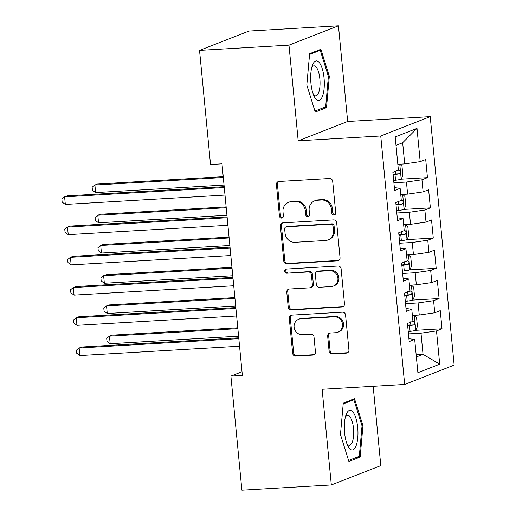 <?xml version="1.0" encoding="UTF-8"?>
<svg xmlns="http://www.w3.org/2000/svg" width="516" height="516" viewBox="0 0 516 516"><rect width="100%" height="100%" fill="white"/><g stroke="black" fill="none" stroke-linecap="round" stroke-linejoin="round"><path stroke-width="0.77" d="M333.955 215.024A2.096 1.961 -111.4 0 0 335.723 212.831L332.691 181.31A2.999 2.799 -111.4 0 0 329.589 178.504L278.943 181.471A2.999 2.799 -111.4 0 0 276.415 184.599L279.453 216.127A2.096 1.961 -111.4 0 0 282.181 217.965A2.096 1.961 -111.4 0 0 283.387 215.894L282.994 211.818A9.591 8.966 -111.4 0 1 288.509 202.356A9.591 8.966 -111.4 0 1 291.089 201.795L295.307 201.55A9.591 8.966 -111.4 0 1 305.227 210.515L305.62 214.598A2.096 1.961 -111.4 0 0 308.349 216.436A2.096 1.961 -111.4 0 0 309.555 214.366L309.161 210.283A9.591 8.966 -111.4 0 1 314.676 200.827A9.591 8.966 -111.4 0 1 317.256 200.26L321.474 200.015A9.591 8.966 -111.4 0 1 331.395 208.98L331.788 213.063A2.096 1.961 -111.4 0 0 333.955 215.024M314.676 200.827L315.682 200.434A9.591 8.966 -111.4 0 1 318.262 199.866L322.481 199.621A9.591 8.966 -111.4 0 1 332.401 208.587L332.794 212.669A2.096 1.961 -111.4 0 0 334.994 214.63M278.659 181.503A2.999 2.799 -111.4 0 0 277.421 184.206L280.459 215.733A2.096 1.961 -111.4 0 0 282.658 217.694M288.509 202.356L289.515 201.962A9.591 8.966 -111.4 0 1 292.095 201.401L296.319 201.156A9.591 8.966 -111.4 0 1 306.233 210.122L306.627 214.198A2.096 1.961 -111.4 0 0 308.826 216.159M329.092 351.144A2.999 2.799 -111.4 0 0 332.194 353.95L346.404 353.118A2.999 2.799 -111.4 0 0 348.932 349.983L345.559 314.973A2.999 2.799 -111.4 0 0 342.463 312.174L291.811 315.134A2.999 2.799 -111.4 0 0 289.283 318.269L292.656 353.279A2.999 2.799 -111.4 0 0 295.758 356.085L312.922 355.079A2.999 2.799 -111.4 0 0 315.45 351.944L314.005 336.961A2.999 2.799 -111.4 0 0 310.903 334.162L302.395 334.658A8.017 7.495 -111.4 0 1 294.294 328.324A8.017 7.495 -111.4 0 1 298.712 319.256A8.017 7.495 -111.4 0 1 300.867 318.785L334.207 316.83A8.017 7.495 -111.4 0 1 342.302 323.164A8.017 7.495 -111.4 0 1 337.89 332.233A8.017 7.495 -111.4 0 1 335.735 332.704L330.182 333.033A2.999 2.799 -111.4 0 0 327.654 336.161L329.092 351.144L330.105 350.751A2.999 2.799 -111.4 0 0 333.201 353.557L347.41 352.725A2.999 2.799 -111.4 0 0 347.694 352.692M242.365 375.416L221.996 163.824L210.528 164.494L199.537 50.381L288.973 45.144L298.19 140.816L380.743 135.985L404.673 384.459L322.113 389.29L331.324 484.963L241.888 490.2L230.904 376.087L242.365 375.416M337.516 260.838A2.999 2.799 -111.4 0 0 340.044 257.71L336.677 222.699A2.999 2.799 -111.4 0 0 333.575 219.893L282.929 222.86A2.999 2.799 -111.4 0 0 280.401 225.995L283.774 261.006A2.999 2.799 -111.4 0 0 286.87 263.805L337.516 260.838L338.528 260.445A2.999 2.799 -111.4 0 0 338.806 260.412M341.115 268.836L344.488 303.847A2.999 2.799 -111.4 0 1 341.96 306.981L291.314 309.942A2.999 2.799 -111.4 0 1 288.212 307.143L286.773 292.159A2.999 2.799 -111.4 0 1 289.302 289.025L309.839 287.825A2.999 2.799 -111.4 0 0 312.367 284.69L311.412 274.751A2.999 2.799 -111.4 0 0 308.31 271.951L286.928 273.203A2.096 1.961 -111.4 0 1 285.961 269.171A2.096 1.961 -111.4 0 1 286.528 269.049L338.019 266.03A2.999 2.799 -111.4 0 1 341.115 268.836M380.743 135.985L430.221 116.635L454.145 365.109L404.673 384.459M393.669 180.458L395.54 180.232A8.088 0.832 174.5 0 0 401.151 179.175L427.448 177.633L425.706 159.496L420.198 161.643L416.999 128.394L395.192 136.921L398.391 170.17L392.889 172.325L394.637 190.462L400.139 188.308L401.3 200.401L395.798 202.549L397.546 220.687L403.048 218.539L404.215 230.626L398.707 232.78L400.455 250.918L405.957 248.764L407.124 260.857L401.622 263.005L403.364 281.143L408.872 278.995L410.033 291.082L404.531 293.236L406.279 311.374L411.781 309.219L412.942 321.313L407.44 323.468L409.188 341.598L414.69 339.451L408.911 338.741M427.448 177.633L421.946 179.781L423.114 191.875L407.608 194.126L400.738 194.526M396.585 210.689L398.449 210.464A8.088 0.832 174.5 0 0 404.06 209.406L430.363 207.858L428.615 189.72L423.114 191.875M430.363 207.858L424.855 210.012L426.023 222.099L410.517 224.35L403.647 224.757M399.494 240.914L401.358 240.688A8.088 0.832 174.5 0 0 406.976 239.63L433.272 238.089L431.524 219.951L426.023 222.099M433.272 238.089L427.77 240.237L428.931 252.33L413.426 254.582L406.556 254.981M402.403 271.145L404.267 270.919A8.088 0.832 174.5 0 0 409.885 269.862L436.181 268.314L434.433 250.176L428.931 252.33M436.181 268.314L430.679 270.468L431.84 282.555L416.341 284.806L409.465 285.213M405.312 301.37L407.182 301.144A8.088 0.832 174.5 0 0 412.794 300.086L439.09 298.545L437.349 280.407L431.84 282.555M439.09 298.545L433.588 300.693L434.756 312.786L419.25 315.037L412.381 315.437M408.227 331.601L410.091 331.375A8.088 0.832 174.5 0 0 415.709 330.317L442.006 328.769L440.258 310.632L434.756 312.786M442.006 328.769L436.497 330.924L439.703 364.173L417.889 372.7L414.69 339.451M411.781 309.219L406.002 308.516M416.16 354.737L423.03 354.331L420.998 333.175L408.446 333.91M436.497 330.924L420.998 333.175M439.703 364.173L423.03 354.331L416.373 356.937M408.872 278.995L403.093 278.285M419.25 315.037L418.083 302.944L405.537 303.679M433.588 300.693L418.083 302.944M405.957 248.764L400.177 248.061M416.341 284.806L415.174 272.719L402.622 273.454M430.679 270.468L415.174 272.719M403.048 218.539L397.268 217.829M413.426 254.582L412.265 242.488L399.713 243.223M427.77 240.237L412.265 242.488M400.139 188.308L394.359 187.605M410.517 224.35L409.356 212.263L396.804 212.992M424.855 210.012L409.356 212.263M407.608 194.126L406.44 182.032L393.895 182.767M421.946 179.781L406.44 182.032M331.324 484.963L380.802 465.619L373.165 386.303M298.19 140.816L347.668 121.473L338.451 25.8L288.973 45.144M338.451 25.8L249.015 31.037L199.537 50.381M347.668 121.473L430.221 116.635M242.017 371.746L230.904 376.087M420.198 161.643L404.699 163.894L402.661 142.739L395.998 145.338M404.699 163.894L397.823 164.301M416.999 128.394L402.661 142.739M326.499 107.631L329.318 76.265L320.881 49.291L309.632 53.696L306.814 85.063L315.25 112.036L326.499 107.631L323.093 107.831M354.531 398.733L343.275 403.131L340.463 434.498L348.893 461.472L360.149 457.066L362.961 425.7L354.531 398.733M282.645 222.893A2.999 2.799 -111.4 0 0 281.407 225.595L284.78 260.612A2.999 2.799 -111.4 0 0 287.883 263.412L338.528 260.445M333.052 226.195A2.096 1.961 -111.4 0 0 330.879 224.228L286.425 226.834A2.096 1.961 -111.4 0 0 284.651 229.027L285.071 233.329A9.591 8.966 -111.4 0 0 294.984 242.294L325.377 240.514A9.591 8.966 -111.4 0 0 327.95 239.953A9.591 8.966 -111.4 0 0 333.465 230.497L333.052 226.195L334.058 225.795A2.096 1.961 -111.4 0 0 331.891 223.834L330.879 224.228M285.858 226.956L286.87 226.563A2.096 1.961 -111.4 0 1 287.431 226.44L331.891 223.834M327.95 239.953L328.963 239.559A9.591 8.966 -111.4 0 0 334.471 230.097L333.465 230.497M334.058 225.795L334.471 230.097M289.018 289.057A2.999 2.799 -111.4 0 0 287.78 291.766L289.224 306.749A2.999 2.799 -111.4 0 0 292.32 309.548L342.972 306.581A2.999 2.799 -111.4 0 0 343.25 306.556M310.645 287.651L311.658 287.251A2.999 2.799 -111.4 0 0 313.38 284.297L312.419 274.357A2.999 2.799 -111.4 0 0 309.323 271.558L286.928 273.203M286.496 269.049A2.096 1.961 -111.4 0 0 287.934 272.809M331.156 286.574A8.017 7.495 -111.4 0 0 333.31 286.103A8.017 7.495 -111.4 0 0 337.722 277.034A8.017 7.495 -111.4 0 0 329.627 270.7L317.875 271.39A2.999 2.799 -111.4 0 0 315.347 274.525L316.308 284.464A2.999 2.799 -111.4 0 0 319.404 287.264L331.156 286.574M333.31 286.103L334.316 285.709A8.017 7.495 -111.4 0 0 338.728 276.64A8.017 7.495 -111.4 0 0 330.633 270.307L329.627 270.7M317.069 271.564L318.082 271.171A2.999 2.799 -111.4 0 1 318.888 270.997L330.633 270.307M329.898 333.065A2.999 2.799 -111.4 0 0 328.66 335.768L330.105 350.751M337.89 332.233L338.902 331.84A8.017 7.495 -111.4 0 0 343.314 322.771A8.017 7.495 -111.4 0 0 335.219 316.437L334.207 316.83M298.712 319.256L299.719 318.862A8.017 7.495 -111.4 0 1 301.873 318.391L335.219 316.437M291.534 315.166A2.999 2.799 -111.4 0 0 290.295 317.875L293.668 352.886A2.999 2.799 -111.4 0 0 296.764 355.685L313.928 354.685A2.999 2.799 -111.4 0 0 314.212 354.653M328.357 76.323L329.318 76.265M362.006 425.758L362.961 425.7M356.743 457.266L360.149 457.066M399.229 164.217A8.088 0.832 174.5 0 1 397.849 164.54M401.151 179.175L402.88 175.363L402.009 166.294L399.823 164.178M223.228 176.672L97.421 184.038L94.899 185.025L95.621 192.578L224.041 185.063M393.121 174.718L394.985 174.492A8.088 0.832 -5.5 0 0 399.487 173.75C400.622 172.209 400.506 171.002 399.139 170.125A8.088 0.832 174.5 0 1 397.836 170.39M396.075 170.673L395.366 173.995A4.122 0.426 174.5 0 1 394.037 174.182L393.076 174.298M223.312 177.504L94.899 185.025L92.145 187.211L92.435 190.236L95.621 192.578M224.196 186.682L67.132 195.88L64.603 196.867L224.273 187.521M65.332 204.426L62.146 202.079L61.856 199.06L64.603 196.867L65.332 204.426L225.002 195.074M402.138 194.442A8.088 0.832 174.5 0 1 400.758 194.764M404.06 209.406L405.795 205.594L404.918 196.525L402.732 194.409M226.143 206.897L100.33 214.263L97.808 215.249L98.537 222.809L226.95 215.288M396.03 204.942L397.894 204.717A8.088 0.832 -5.5 0 0 402.403 203.981C403.531 202.44 403.415 201.234 402.048 200.35A8.088 0.832 174.5 0 1 400.745 200.621M398.991 200.898L398.275 204.22A4.122 0.426 174.5 0 1 396.946 204.407L395.991 204.523M226.221 207.729L97.808 215.249L95.054 217.442L95.344 220.461L98.537 222.809M405.047 224.673A8.088 0.832 174.5 0 1 403.667 224.995M406.976 239.63L408.704 235.818L407.833 226.75L405.64 224.634M229.052 237.128L103.239 244.494L100.717 245.481L101.446 253.034L229.859 245.519M398.939 235.173L400.803 234.948A8.088 0.832 -5.5 0 0 405.312 234.206C406.44 232.664 406.324 231.458 404.963 230.581A8.088 0.832 174.5 0 1 403.654 230.845M401.9 231.129L401.184 234.451A4.122 0.426 174.5 0 1 399.861 234.638L398.9 234.754M229.13 237.96L100.717 245.481L97.969 247.667L98.259 250.692L101.446 253.034M227.105 216.914L70.041 226.111L67.512 227.098L227.188 217.746M68.241 234.651L65.055 232.31L64.764 229.285L67.512 227.098L68.241 234.651L227.911 225.305M230.013 247.138L72.95 256.336L70.428 257.323L230.097 247.977M71.15 264.882L67.964 262.534L67.673 259.516L70.428 257.323L71.15 264.882L230.826 255.53M322.41 96.428A19.847 6.74 86.6 0 0 322.229 68.654A19.847 6.74 86.6 0 0 312.573 64.964A19.847 6.74 86.6 0 0 312.374 65.493A19.847 6.74 86.6 0 0 314.186 96.395A19.847 6.74 86.6 0 0 322.41 96.428M313.264 94.234A15.022 5.102 86.6 0 0 315.76 95.847A15.022 5.102 86.6 0 0 318.604 92.764A15.022 5.102 86.6 0 0 319.449 75.897A15.022 5.102 86.6 0 0 313.999 65.848A15.022 5.102 86.6 0 0 311.709 67.751M309.561 54.47L320.223 50.304L328.395 76.433L325.667 106.831L314.934 111.024M317.966 50.433L320.223 50.304M356.059 445.863A19.847 6.74 86.6 0 0 355.879 418.089A19.847 6.74 86.6 0 0 346.217 414.4A19.847 6.74 86.6 0 0 346.023 414.928A19.847 6.74 86.6 0 0 347.829 445.83A19.847 6.74 86.6 0 0 356.059 445.863M346.907 443.67A15.022 5.102 86.6 0 0 349.403 445.282A15.022 5.102 86.6 0 0 352.254 442.199A15.022 5.102 86.6 0 0 353.092 425.332A15.022 5.102 86.6 0 0 347.649 415.283A15.022 5.102 86.6 0 0 345.359 417.186M343.211 403.905L353.866 399.739L362.038 425.868L359.31 456.267L348.577 460.459M351.609 399.868L353.866 399.739M407.956 254.898A8.088 0.832 174.5 0 1 406.582 255.22M409.885 269.862L411.613 266.05L410.742 256.981L408.549 254.865M231.961 267.353L106.154 274.718L103.626 275.705L104.355 283.265L232.768 275.744M401.848 265.398L403.718 265.172A8.088 0.832 -5.5 0 0 408.221 264.437C409.349 262.896 409.233 261.689 407.872 260.806A8.088 0.832 174.5 0 1 406.569 261.077M404.808 261.354L404.099 264.676A4.122 0.426 174.5 0 1 402.77 264.863L401.809 264.979M232.045 268.185L103.626 275.705L100.878 277.898L101.168 280.917L104.355 283.265M410.871 285.129A8.088 0.832 174.5 0 1 409.491 285.451M412.794 300.086L414.522 296.274L413.651 287.206L411.465 285.09M234.87 297.584L109.063 304.95L106.541 305.936L107.264 313.489L235.683 305.975M404.763 295.629L406.627 295.404A8.088 0.832 -5.5 0 0 411.129 294.662C412.265 293.127 412.149 291.914 410.781 291.037A8.088 0.832 174.5 0 1 409.478 291.301M407.717 291.585L407.008 294.907A4.122 0.426 174.5 0 1 405.679 295.094L404.718 295.21M234.954 298.416L106.541 305.936L103.787 308.123L104.077 311.148L107.264 313.489M232.929 277.369L75.858 286.567L73.337 287.554L233.006 278.201M74.065 295.107L70.879 292.765L70.582 289.74L73.337 287.554L74.065 295.107L233.735 285.761M235.838 307.594L78.774 316.792L76.245 317.779L235.915 308.433M76.974 325.338L73.788 322.99L73.498 319.972L76.245 317.779L76.974 325.338L236.644 315.986M413.78 315.353A8.088 0.832 174.5 0 1 412.4 315.676M415.709 330.317L417.438 326.505L416.56 317.437L414.374 315.321M237.786 327.808L111.972 335.174L109.45 336.161L110.179 343.721L238.592 336.2M407.672 325.854L409.536 325.628A8.088 0.832 -5.5 0 0 414.045 324.893C415.174 323.351 415.058 322.145 413.69 321.262A8.088 0.832 174.5 0 1 412.387 321.533M410.633 321.81L409.917 325.132A4.122 0.426 174.5 0 1 408.595 325.319L407.634 325.435M237.863 328.64L109.45 336.161L106.696 338.354L106.993 341.373L110.179 343.721M238.747 337.825L81.683 347.023L79.154 348.01L238.831 338.657M79.883 355.563L76.697 353.221L76.407 350.196L79.154 348.01L79.883 355.563L239.553 346.217M332.401 208.587L331.395 208.98M322.481 199.621L321.474 200.015M318.262 199.866L317.256 200.26M306.627 214.198L305.62 214.598M306.233 210.122L305.227 210.515M296.319 201.156L295.307 201.55M292.095 201.401L291.089 201.795M280.459 215.733L279.453 216.127M277.421 184.206L276.415 184.599M332.794 212.669L331.788 213.063M287.883 263.412L286.87 263.805M284.78 260.612L283.774 261.006M281.407 225.595L280.401 225.995M287.431 226.44L286.425 226.834M342.972 306.581L341.96 306.981M292.32 309.548L291.314 309.942M289.224 306.749L288.212 307.143M287.78 291.766L286.773 292.159M313.38 284.297L312.367 284.69M312.419 274.357L311.412 274.751M309.323 271.558L308.31 271.951M318.888 270.997L317.875 271.39M328.66 335.768L327.654 336.161M301.873 318.391L300.867 318.785M313.928 354.685L312.922 355.079M296.764 355.685L295.758 356.085M293.668 352.886L292.656 353.279M290.295 317.875L289.283 318.269M347.41 352.725L346.404 353.118M333.201 353.557L332.194 353.95M401.196 179.084L399.765 164.185M395.54 180.232L394.985 174.492M395.366 173.995L399.487 173.75M404.105 209.309L402.673 194.409M398.449 210.464L397.894 204.717M398.275 204.22L402.403 203.981M407.021 239.54L405.582 224.641M401.358 240.688L400.803 234.948M401.184 234.451L405.312 234.206M409.93 269.765L408.498 254.865M404.267 270.919L403.718 265.172M404.099 264.676L408.221 264.437M412.839 299.996L411.407 285.096M407.182 301.144L406.627 295.404M407.008 294.907L411.129 294.662M415.748 330.221L414.316 315.321M410.091 331.375L409.536 325.628M409.917 325.132L414.045 324.893"/></g></svg>
